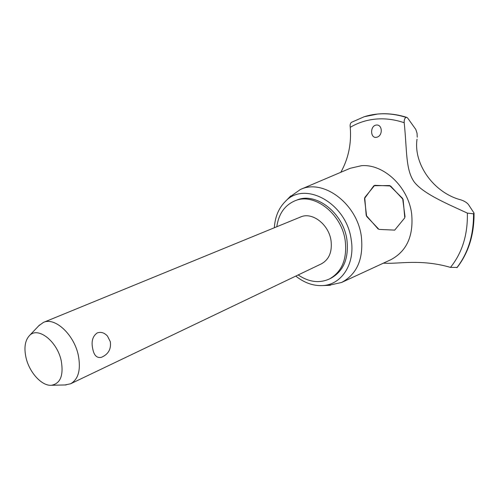<?xml version="1.0" encoding="UTF-8"?>
<svg xmlns="http://www.w3.org/2000/svg" width="499" height="499" viewBox="0 0 499 499"><rect width="100%" height="100%" fill="white"/><g stroke="black" fill="none" stroke-linecap="round" stroke-linejoin="round"><path stroke-width="0.75" d="M298.177 274.949C308.956 282.178 319.416 283.501 329.552 278.91L331.261 278.055C343.73 270.876 348.951 258.133 346.917 239.819C343.387 212.83 315.761 191.616 296.687 200.136L294.909 200.829C284.704 205.264 278.667 213.903 276.789 226.746M329.552 278.91C342.027 271.724 347.242 258.962 345.202 240.618C341.653 213.566 313.99 192.302 294.909 200.829M38.766 325.785L43.419 322.416L300.61 216.984C312.137 211.613 328.853 224.394 331.03 240.655C332.309 251.82 329.103 259.549 321.4 263.84L70.633 383.768L65.02 384.954M101.484 357.296C96.974 358.319 94.08 355.581 92.789 349.069C91.092 341.622 92.558 336.245 97.193 332.939C100.973 331.648 104.403 332.702 107.491 336.095L110.31 341.715C111.321 349.051 108.383 354.246 101.484 357.296M43.419 322.416C54.984 316.79 74.282 334.767 78.387 355.625C80.957 369.896 78.374 379.277 70.633 383.768M25.936 357.303C29.123 372.229 41.754 386.226 51.466 385.272C60.391 383.581 63.666 375.529 61.296 361.108C57.416 341.372 37.899 326.128 29.435 335.621C25.075 340.374 23.908 347.597 25.936 357.303M295.788 276.09C304.259 282.821 313.147 285.983 322.454 285.578C341.453 284.941 355.338 263.99 351.221 239.807C346.68 203.155 304.502 180.102 285.203 201.608C278.654 208.239 275.03 216.953 274.344 227.75M328.722 285.347L341.628 282.453C357.109 274.126 363.677 258.794 361.345 236.464C357.184 203.679 323.184 178.405 300.386 189.495L289.582 197.124M341.628 282.453L390.823 259.723C406.735 251.215 413.677 235.921 411.65 213.834C408.357 186.913 383.625 163.709 361.419 165.705L350.248 168.275L300.386 189.495M376.371 125.024C382.459 124.345 383.064 135.447 377.038 137.169L375.972 137.393C370.539 137.955 370.052 126.902 375.429 125.218L376.371 125.024M383.357 263.173L385.39 263.223C398.807 263.996 421.193 258.862 450.478 267.389C462.186 252.862 467.812 234.773 467.37 213.11C448.139 204.178 423.826 194.161 414.332 182.129C405.406 169.816 407.09 150.087 404.196 122.729C394.597 119.473 385.141 118.257 375.822 119.086C366.522 119.966 358.001 122.71 350.242 127.332C351.552 143.693 348.414 158.676 340.829 172.286M450.478 267.389L457.221 267.408C468.63 252.538 474.237 234.449 474.05 213.142M417.027 139.184C413.309 164.383 434.099 193.001 460.957 199.893L461.101 199.937C464.513 201.128 466.97 202.669 468.461 204.571L474.05 213.067L473.52 213.803L467.37 213.11M404.196 122.729C404.034 119.966 404.652 118.188 406.043 117.384L406.835 117.384L407.789 118.213L415.804 129.447L417.045 133.233L417.226 137.206M351.701 122.218L351.421 122.349C350.267 123.284 349.874 124.95 350.242 127.332M378.086 228.935L366.191 215.406L364.75 197.535L374.687 185.322L390.561 185.977L403.117 199.457L404.789 217.814L394.697 230.114L378.984 229.403L366.64 216.416L364.495 198.521L373.857 185.728L389.625 185.547L402.631 198.427L405.045 216.809L402.631 198.427L389.625 185.547L373.857 185.728L364.495 198.521L366.64 216.416L378.984 229.403L394.697 230.114L404.789 217.814L403.117 199.457L390.561 185.977L374.687 185.322L364.75 197.535L366.191 215.406L378.086 228.935L366.191 215.406L364.75 197.535L374.687 185.322L390.561 185.977L403.117 199.457L404.789 217.814L394.697 230.114L378.984 229.403L366.64 216.416L364.495 198.521L373.857 185.728L389.625 185.547L402.631 198.427L405.045 216.809M406.08 117.371C396.412 114.296 386.9 113.192 377.537 114.053L364.27 116.71M406.043 117.384C396.368 114.308 386.856 113.204 377.494 114.065L364.251 116.716L351.421 122.349M456.891 267.695C468.149 253.055 473.707 235.085 473.557 213.784M456.853 267.714C468.112 253.08 473.67 235.11 473.52 213.803M51.466 385.272L66.105 384.929M29.435 335.621L39.515 324.999M322.454 285.578L330.357 285.285M365.224 116.417C378.51 112.537 392.357 112.855 406.766 117.365M285.203 201.608L290.724 195.951"/></g></svg>
